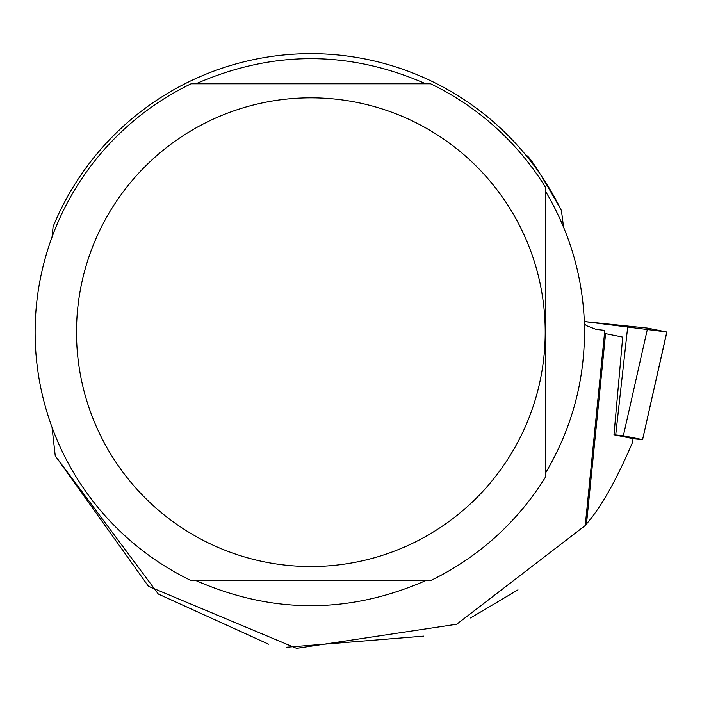 <?xml version="1.0" encoding="UTF-8"?>
<svg xmlns="http://www.w3.org/2000/svg" width="702" height="702" viewBox="0 0 702 702"><rect width="100%" height="100%" fill="white"/><g stroke="black" fill="none" stroke-linecap="round" stroke-linejoin="round"><path stroke-width="1.05" d="M633.028 438.75L642.558 439.627L623.358 435.758L613.987 434.749M642.558 439.627L666.821 331.967L584.345 321.542L647.621 328.097L666.812 332.002M545.7 472.736C572.744 426.834 585.652 377.255 584.424 323.991L586.723 325.754L596.112 329.387L604.817 330.361L585.24 525.544L456.712 624.245L296.56 648.332L148.464 586.302L55.239 455.8L52.018 427.29M605.58 333.625A281.52 2.457 5.7 0 1 604.519 333.301L585.24 525.544L586.486 523.938C601 507.414 616.391 480.133 632.66 442.102L633.037 438.618L613.987 434.784L622.709 337.083L605.58 333.625L586.486 523.938M55.239 455.8L158.319 594.05L268.533 644.164M517.979 589.829L470.542 617.971M423.666 636.126L286.679 647.218M526.123 155.449C528.729 154.966 540.505 173.341 561.433 210.591A278.518 278.518 0 0 0 53.106 226.649L52.018 237.074M526.298 155.66L521.095 149.5M584.424 323.991C582.757 276.588 569.848 232.459 545.7 191.628M195.955 580.58C272.56 614.074 349.157 614.074 425.763 580.58M425.763 83.784C349.157 50.29 272.56 50.29 195.955 83.784M563.574 227.106L561.433 210.591M191.111 580.58A275.763 275.763 0 0 1 191.111 83.784L430.607 83.784A275.763 275.763 0 0 1 545.7 187.645L545.7 476.728A275.763 275.763 0 0 1 430.607 580.58L191.111 580.58M76.5 332.186A234.363 234.363 0 0 1 510.442 209.336A234.363 234.363 0 0 1 374.692 557.678A234.363 234.363 0 0 1 76.5 332.186M615.715 434.924L627.816 325.93M647.621 328.097L623.358 435.758M642.584 439.636L666.9 331.993"/></g></svg>
